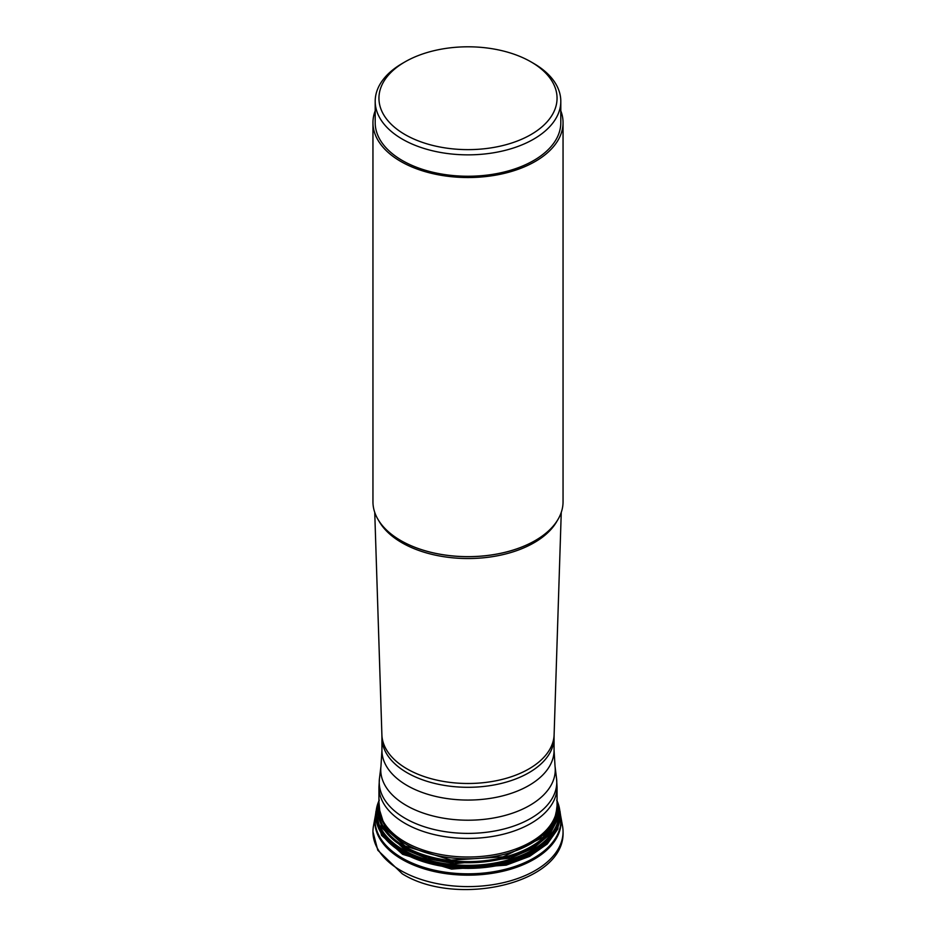 <?xml version="1.0" encoding="UTF-8"?>
<svg xmlns="http://www.w3.org/2000/svg" width="936" height="936" viewBox="0 0 936 936"><rect width="100%" height="100%" fill="white"/><g stroke="black" fill="none" stroke-linecap="round" stroke-linejoin="round"><path stroke-width="1.4" d="M378.94 800.877A91.903 53.059 0 0 0 403.018 851.491A91.903 53.059 0 0 0 513.443 860.079A91.903 53.059 0 0 0 557.06 800.877A91.939 53.083 180 0 1 513.525 860.149A91.939 53.083 180 0 1 402.995 851.561A91.939 53.083 0 0 1 378.94 800.865A91.985 53.106 180 0 0 402.96 851.69A91.985 53.106 180 0 0 513.642 860.242A91.985 53.106 180 0 0 557.06 800.842M378.94 802.058L381.315 827.284L403.884 848.905L427.155 858.663L454.533 863.694L510.471 858.172L533.403 848.18L549.771 834.549L557.926 818.637L557.06 802.058M379.045 808.341L385.421 828.711L405.077 846.027L451.234 860.125L503.1 856.849L542.903 837.381L553.667 823.458L556.955 808.341M400.795 870.527A95.051 54.873 180 0 1 372.949 831.73A95.051 54.873 180 0 1 373.487 825.938L375.359 815.712A93.155 53.785 0 0 0 375.359 815.712A93.155 53.785 0 0 0 402.129 859.423A93.155 53.785 0 0 0 508.143 869.918A93.155 53.785 0 0 0 560.641 815.712A93.155 53.785 0 0 0 560.641 815.701L562.513 825.938A95.051 54.873 180 0 1 563.051 831.73A95.051 54.873 180 0 1 504.375 882.426A95.051 54.873 180 0 1 400.795 870.527M530.969 134.573A89.06 51.422 0 0 0 530.981 61.858A89.06 51.422 0 0 0 530.969 61.858A89.06 51.422 0 0 0 405.031 61.858A89.06 51.422 0 0 0 405.019 61.858A89.06 51.422 0 0 0 405.031 134.573A89.06 51.422 0 0 0 530.969 134.573M405.019 61.858L402.375 63.391A92.804 53.574 0 0 0 375.196 101.275A92.804 53.574 0 0 0 402.375 139.16A92.804 53.574 0 0 0 533.625 139.16A92.804 53.574 0 0 0 560.804 101.275A92.804 53.574 0 0 0 533.625 63.391L530.969 61.858M560.804 101.275L560.804 122.663A92.804 53.574 180 0 1 503.51 172.166A92.804 53.574 180 0 1 402.375 160.547A92.804 53.574 180 0 1 375.196 122.663L375.196 101.275M375.196 110.799A95.051 54.873 0 0 0 372.949 122.663A95.051 54.873 0 0 0 400.795 161.46A95.051 54.873 0 0 0 504.375 173.359A95.051 54.873 0 0 0 563.051 122.663A95.051 54.873 0 0 0 560.804 110.799M563.051 122.663L563.051 501.766A95.051 54.873 180 0 1 535.205 540.575A95.051 54.873 180 0 1 400.795 540.575L400.795 540.575A95.051 54.873 180 0 1 372.949 501.766L372.949 122.663M400.9 540.634L400.889 540.634A94.899 54.791 180 0 1 400.889 540.634L400.889 540.634A94.899 54.791 180 0 0 400.959 540.669A94.899 54.791 180 0 0 535.111 540.634L535.205 540.575M375.359 815.701L375.488 814.987A92.945 53.656 0 0 0 375.488 814.987A92.945 53.656 0 0 0 402.281 858.101A92.945 53.656 180 0 0 507.675 868.69A92.945 53.656 180 0 0 560.512 814.987A92.945 53.656 180 0 1 560.512 814.987L560.641 815.701M379.291 800.081L375.956 811.453A92.266 53.27 0 0 0 375.944 811.547L381.537 835.333L402.644 854.334L451.515 869.088L506.2 865.145L529.6 856.393L547.291 843.956L557.821 829.039L560.056 811.547A92.266 53.27 0 0 0 560.044 811.453L556.709 800.081M560.161 812.623L557.318 828.489L546.519 843.184L528.711 855.375L505.37 863.916L451.129 867.613L402.749 852.93L382.227 834.772L375.781 813.407M375.944 811.547A92.266 53.27 0 0 0 402.761 852.766A92.266 53.27 0 0 0 506.142 863.612A92.266 53.27 0 0 0 560.056 811.547M378.94 801.029A91.669 52.919 -0 0 0 403.182 850.988A91.669 52.919 180 0 0 512.928 859.693A91.669 52.919 180 0 0 557.06 801.029M378.94 801.473A91.166 52.638 -0 0 0 403.533 849.935A91.166 52.638 180 0 0 511.735 858.897A91.166 52.638 180 0 0 557.06 801.473M557.06 803.427A89.973 51.948 180 0 1 508.26 857.259A89.973 51.948 180 0 1 404.375 847.536A89.973 51.948 180 0 1 378.94 803.427M378.94 804.001A89.774 51.831 0 0 0 404.516 847.174A89.774 51.831 180 0 0 507.523 857.06A89.774 51.831 180 0 0 557.06 804.001M378.94 805.873A89.353 51.585 0 0 0 404.82 846.507A89.353 51.585 180 0 0 505.498 856.861A89.353 51.585 180 0 0 557.06 805.873M557.06 787.012L557.06 805.603A89.06 51.422 180 0 1 502.082 853.105A89.06 51.422 180 0 1 405.031 841.967A89.06 51.422 180 0 1 378.94 805.603L378.94 787.012A89.06 51.422 0 0 0 405.031 823.364A89.06 51.422 -0 0 0 502.082 834.514A89.06 51.422 -0 0 0 557.06 787.012L556.546 778.518A88.768 51.246 180 0 1 504.843 828.769A88.768 51.246 180 0 1 405.241 818.38A88.768 51.246 180 0 1 379.454 778.518L380.964 766.268A87.259 50.38 0 0 0 406.306 805.451A87.259 50.38 0 0 0 504.223 815.665A87.259 50.38 0 0 0 555.036 766.268L556.546 778.518M378.752 520.638A93.495 53.984 0 0 0 401.883 542.716A93.495 53.984 0 0 0 401.953 542.763A93.495 53.984 0 0 0 557.248 520.638M381.888 734.69L381.935 737.615A86.065 49.69 0 0 0 407.137 772.75A86.065 49.69 0 0 0 500.935 783.514A86.065 49.69 0 0 0 554.065 737.615L554.112 734.69A86.124 49.725 180 0 1 500.222 779.875A86.124 49.725 180 0 1 407.101 768.924A86.124 49.725 180 0 1 381.888 734.69L374.739 512.343M554.065 737.615L554.065 750.38A86.065 49.69 180 0 1 500.935 796.279A86.065 49.69 180 0 1 407.137 785.515A86.065 49.69 180 0 1 381.935 750.38L380.964 766.268M378.94 805.603L380.051 814.718A88.826 51.281 0 0 0 405.183 843.781A88.826 51.281 0 0 0 496.127 856.159A88.826 51.281 0 0 0 555.949 814.718L557.06 805.603M375.488 814.963L375.781 812.974M563.051 831.73C565.473 883.619 456.511 907.78 402.281 873.814L377.805 850.239L372.949 831.73M560.219 812.974L560.512 814.963M530.981 61.858L533.625 63.391M554.112 734.69L561.261 512.343M381.935 737.615L381.935 750.38M554.065 750.38L555.036 766.268M378.94 787.012L379.454 778.518"/></g></svg>
